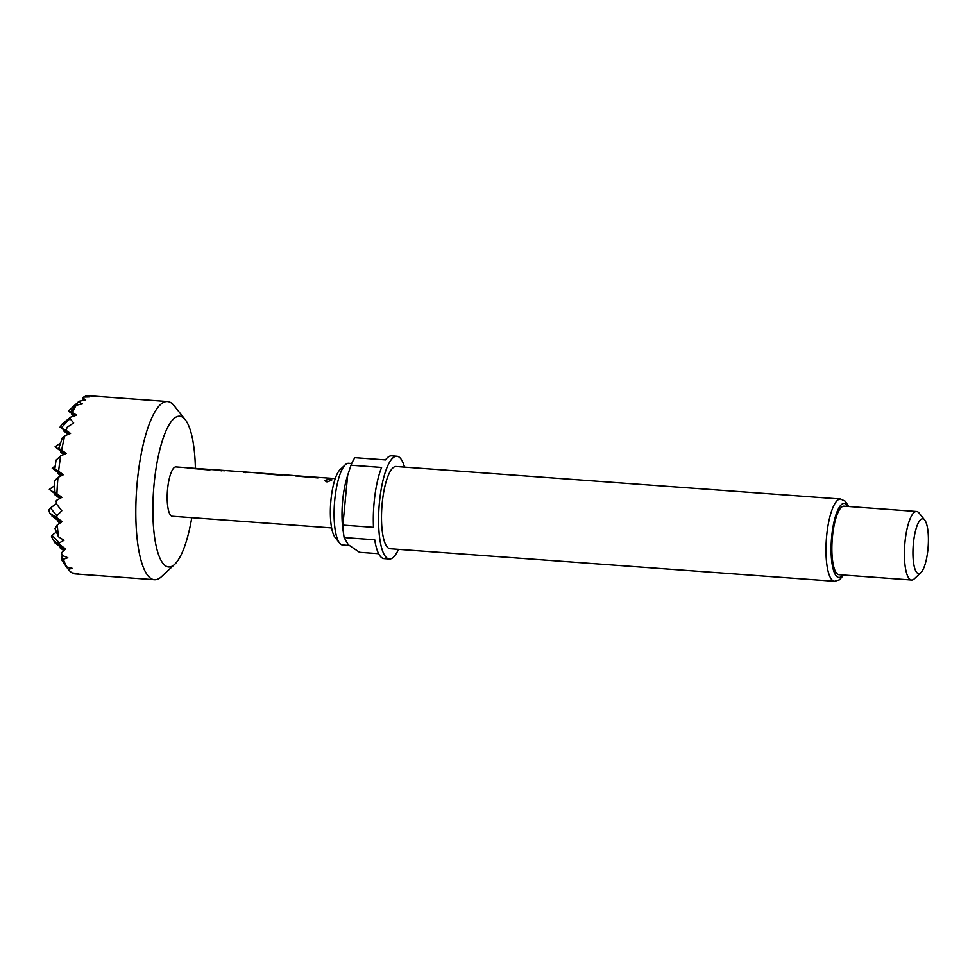 <?xml version="1.0" encoding="UTF-8"?>
<svg xmlns="http://www.w3.org/2000/svg" width="977" height="977" viewBox="0 0 977 977"><rect width="100%" height="100%" fill="white"/><g stroke="black" fill="none" stroke-linecap="round" stroke-linejoin="round"><path stroke-width="1.47" d="M327.075 481.979L324.511 480.537L329.066 479.133L331.63 480.159L327.075 481.979M324.535 480.672L329.066 479.402L331.618 480.293M244.042 472.209L244.653 472.221M219.886 470.438L224.795 470.767M327.893 478.351L332.791 478.669M195.388 468.398A75.595 20.615 94.2 0 0 185.276 419.707A75.595 20.615 94.2 0 0 184.055 418.364A75.595 20.615 94.2 0 0 155.306 473.564A75.595 20.615 94.2 0 0 164.246 564.816A75.595 20.615 94.2 0 0 174.688 564.327A75.595 20.615 94.2 0 0 191.773 517.688M174.688 564.327L161.596 576.577A89.347 24.364 -85.8 0 1 154.439 579.727A89.347 24.364 -85.8 0 1 149.261 577.163A89.347 24.364 -85.8 0 1 137.537 479.011A89.347 24.364 -85.8 0 1 167.482 401.51A89.347 24.364 -85.8 0 1 172.66 404.075A89.347 24.364 -85.8 0 1 174.101 405.675L185.276 419.707M64.494 563.888L68.195 569.139A89.347 24.364 94.2 0 0 68.683 569.774A89.347 24.364 94.2 0 0 70.124 571.374A89.347 24.364 94.2 0 0 72.151 572.925L78.038 573.707L73.776 573.646A89.347 24.364 94.2 0 0 75.302 573.939L154.439 579.727M351.708 463.513L348.606 463.281A40.961 11.174 94.2 0 0 345.321 464.734A40.961 11.174 94.2 0 0 334.476 503.326A40.961 11.174 94.2 0 0 339.593 543.09A40.961 11.174 94.2 0 0 340.252 543.81A40.961 11.174 94.2 0 0 342.622 544.995L349.107 545.471M404.515 467.104A51.549 14.057 94.2 0 0 399.849 457.688A51.549 14.057 94.2 0 0 396.857 456.21L391.582 455.819A51.549 14.057 -85.8 0 0 385.512 459.911L354.92 457.676A51.549 14.057 94.2 0 0 350.999 465.199L347.641 475.384L342.89 525.113A51.549 14.057 94.2 0 0 343.953 536.446A51.549 14.057 94.2 0 0 344.112 537.558L348.227 544.665L359.536 552.31L378.649 553.703M396.857 456.21A51.549 14.057 94.2 0 0 379.577 500.92A51.549 14.057 94.2 0 0 386.342 557.537A51.549 14.057 94.2 0 0 389.334 559.027A51.549 14.057 94.2 0 0 398.494 549.355M389.334 559.027L384.059 558.636A51.549 14.057 -85.8 0 1 381.067 557.159A51.549 14.057 -85.8 0 1 374.716 539.793L344.112 537.558M387.698 547.56A41.242 11.248 94.2 0 0 390.092 548.744L834.566 581.278A41.242 11.248 -85.8 0 1 832.184 580.094A41.242 11.248 -85.8 0 1 826.762 534.798A41.242 11.248 -85.8 0 1 840.586 499.027L396.112 466.493A41.242 11.248 94.2 0 0 382.288 502.251A41.242 11.248 94.2 0 0 387.698 547.56M917.073 572.864A27.49 7.498 94.2 0 0 920.871 572.681A27.49 7.498 94.2 0 0 928.15 546.778A27.49 7.498 94.2 0 0 924.718 520.094A27.49 7.498 94.2 0 0 924.279 519.605A27.49 7.498 94.2 0 0 913.825 539.683A27.49 7.498 94.2 0 0 917.073 572.864M920.871 572.681L914.325 578.811A34.366 9.367 -85.8 0 1 911.565 580.02A34.366 9.367 -85.8 0 1 909.575 579.031A34.366 9.367 -85.8 0 1 905.068 541.282A34.366 9.367 -85.8 0 1 916.585 511.484A34.366 9.367 -85.8 0 1 918.575 512.461A34.366 9.367 -85.8 0 1 919.137 513.084L924.718 520.094M916.585 511.484L844.043 506.171A34.366 9.367 94.2 0 0 832.526 535.97A34.366 9.367 94.2 0 0 837.033 573.731A34.366 9.367 94.2 0 0 839.023 574.708L911.565 580.02M331.618 527.922L172.343 516.259A24.743 6.741 -85.8 0 1 170.914 515.551A24.743 6.741 -85.8 0 1 167.665 488.366A24.743 6.741 -85.8 0 1 175.958 466.908L184.629 467.543M298.669 476.239L317.916 477.912M263.265 473.65L282.512 475.323M335.233 478.571L321.665 477.582M327.185 478.303L329.725 478.779M322.41 477.68L292.685 475.494M286.408 475.042L256.682 472.868M256.633 472.819L213.645 469.668M243.371 472.16L245.899 472.636M219.19 470.389L221.706 470.865M214.39 469.766L184.665 467.592M190.649 468.325L209.896 469.998M342.89 525.113L373.495 527.348A51.549 14.057 -85.8 0 1 381.592 467.433L350.999 465.199M347.641 475.384L346.725 478.449A40.961 11.174 94.2 0 0 342.976 529.717L343.953 536.446M339.593 543.09L335.123 537.472A35.465 9.672 -85.8 0 1 330.69 503.045A35.465 9.672 -85.8 0 1 340.094 469.632L345.321 464.734M74.74 415.762L68.427 411.036L78.99 401.266L85.683 399.825L82.41 397.834A89.347 24.364 94.2 0 1 83.546 397.053L89.566 396.906L85.39 396.149L84.498 397.016M82.996 398.469L84.645 400.033M84.999 399.959L82.41 397.834M73.678 416.117L71.797 414.712L73.825 416.068M72.591 414.15L71.797 414.712M75.803 415.396L70.845 411.696L76.255 405.199L82.434 403.88L78.404 402.023L68.695 411.048L75.437 415.53M76.255 405.199A89.347 24.364 94.2 0 0 72.493 412.404L70.845 411.696M66.167 430.417L67.071 427.279A89.347 24.364 94.2 0 0 66.167 430.417L70.539 433.446L64.763 435.766A89.347 24.364 94.2 0 0 61.673 450.177L58.754 448.419L62.381 437.769L64.763 435.766M68.243 434.362L63.432 430.772L68.61 434.215M64.226 430.21L63.432 430.772M69.245 433.959L60.061 427.096L61.746 424.397L70.503 417.191A89.347 24.364 94.2 0 0 69.978 418.583L61.282 427.731L70.124 433.605M67.071 427.279L73.666 422.907L69.978 418.583M70.259 433.556L65.679 430.136M59.634 544.458L53.65 540.733L51.451 536.556L51.903 535.262L59.365 542.87A89.347 24.364 94.2 0 0 59.634 544.458L65.52 548.94L61.441 552.884A89.347 24.364 94.2 0 0 62.137 555.412L61.441 552.884M63.761 550.588L60 547.767L63.957 550.405M60.794 547.218L60 547.767M64.445 549.941L54.517 542.528L64.958 549.465M55.31 541.966L54.517 542.528M65.129 549.306L53.65 540.733M56.898 517.786L49.742 513.206L48.85 510.018L50.438 507.918L56.825 515.819A89.347 24.364 94.2 0 0 56.898 517.786L62.162 521.657L57.289 524.857A89.347 24.364 94.2 0 0 58.461 536.776L55.042 528.606L57.289 524.857M59.927 523.11L57.399 521.23L60.086 523.013M58.193 520.668L57.399 521.23M60.745 522.573L51.915 515.978L61.295 522.219M52.709 515.416L51.915 515.978M61.575 522.036L49.742 513.206M56.922 493.739L54.981 492.518L54.346 481.05L57.985 477.399A89.347 24.364 94.2 0 0 56.922 493.739L61.893 497.354L56.727 500.248A89.347 24.364 94.2 0 0 56.678 504.205L56.104 500.969L56.727 500.248M59.878 498.478L54.797 494.68L60.22 498.282M55.591 494.118L54.797 494.68M60.769 497.977L49.314 489.428L61.527 497.549M54.48 485.801L49.314 489.428M61.649 497.488L54.981 492.518M58.608 471.293L54.846 468.96L56.043 460.106L60.684 455.917A89.347 24.364 94.2 0 0 58.608 471.293L63.371 474.712L57.985 477.399M61.026 475.872L57.667 473.369L61.258 475.762M58.473 472.819L57.667 473.369M61.954 475.408L52.184 468.13L62.638 475.066M55.164 466.041L52.184 468.13M62.882 474.956L54.846 468.96M63.81 454.5L60.55 452.07L64.042 454.39M61.343 451.508L60.55 452.07M64.775 454.073L55.066 446.831L65.483 453.743M60.44 443.045L55.066 446.831M65.74 453.633L58.754 448.419M61.282 427.731L60.061 427.096M78.99 401.266A89.347 24.364 94.2 0 0 78.404 402.023M82.703 398.75L83.839 400.252M167.482 401.51L88.345 395.722A89.347 24.364 94.2 0 0 85.39 396.149M62.149 560.7L61.307 557.024L63.346 559.235A89.347 24.364 94.2 0 0 66.766 566.941L62.149 560.7M70.503 417.191L76.56 415.152L72.493 412.404M60.684 455.917L66.253 453.401L61.673 450.177M56.825 515.819L61.783 510.776L56.678 504.205M59.365 542.87L63.981 540.305L58.461 536.776M63.346 559.235L67.816 557.757L62.137 555.412M68.195 569.139L72.554 568.467L66.766 566.941M63.053 555.803L61.307 557.024M56.446 532.074L51.903 535.262M56.568 503.607L50.438 507.918M847.853 506.452A37.114 10.124 94.2 0 0 846.4 504.498A37.114 10.124 94.2 0 0 832.282 531.586A37.114 10.124 94.2 0 0 836.678 576.393A37.114 10.124 94.2 0 0 842.846 574.989M208.797 469.595L187.401 468.02M248.988 472.538L244.445 472.196M280.802 474.859L259.455 473.295M316.829 477.497L295.445 475.933M65.422 565.683L68.683 569.774M834.566 581.278L839.536 579.788L843.615 575.05M848.634 506.501L845.288 501.225L840.586 499.027M292.648 475.457L285.65 474.944"/></g></svg>
